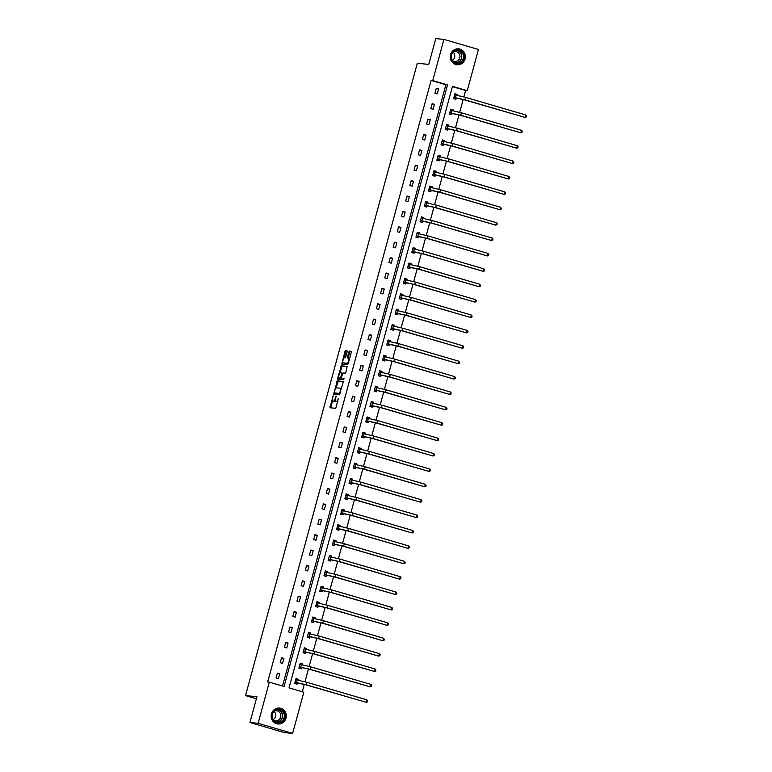 <?xml version="1.0" encoding="UTF-8"?>
<svg xmlns="http://www.w3.org/2000/svg" width="772" height="772" viewBox="0 0 772 772"><rect width="100%" height="100%" fill="white"/><g stroke="black" fill="none" stroke-linecap="round" stroke-linejoin="round"><path stroke-width="1.16" d="M333.137 395.814L329.972 407.751L335.762 408.32L338.329 398.391A3.213 1.013 -73.7 0 1 336.457 401.382L335.974 401.334A3.213 1.013 -73.7 0 1 335.916 401.324A3.213 1.013 -73.7 0 1 335.791 398.14L336.129 396.104L335.347 398.091A3.213 1.013 -73.7 0 1 333.475 401.093L332.993 401.044A3.213 1.013 -73.7 0 1 332.935 401.035A3.213 1.013 -73.7 0 1 332.809 397.841L333.137 395.814M465.111 58.894A7.99 7.566 -84.4 0 1 457.053 64.723A7.99 7.566 -84.4 0 1 450.558 54.648A7.99 7.566 -84.4 0 1 458.616 48.829A7.99 7.566 -84.4 0 1 465.111 58.894M285.997 718.153A7.99 7.566 -84.4 0 1 277.939 723.982A7.99 7.566 -84.4 0 1 271.445 713.907A7.99 7.566 -84.4 0 1 279.503 708.078A7.99 7.566 -84.4 0 1 285.997 718.153M347.149 351.926L347.091 350.922L345.47 350.768L344.891 351.704L341.822 364.123L347.612 364.693L348.201 363.757L351.299 352.331L351.26 351.337L349.291 351.144L347.371 356.973L347.41 357.967L348.404 358.063A2.692 0.849 -73.7 0 1 348.452 358.073A2.692 0.849 -73.7 0 1 348.539 360.813A2.692 0.849 -73.7 0 1 346.995 363.245L343.193 362.869A2.692 0.849 -73.7 0 1 343.144 362.859A2.692 0.849 -73.7 0 1 343.058 360.119A2.692 0.849 -73.7 0 1 344.601 357.687L345.817 356.818L347.149 351.926M292.627 733.4L284.453 732.599L249.945 722.524L256.96 696.72L245.525 695.601L417.314 63.275L428.759 64.404L435.765 38.6L443.929 39.401L478.447 49.476L467.253 90.671L452.469 86.358L289.037 687.891L303.821 692.204L292.627 733.4L258.118 723.325L269.303 682.13L284.086 686.453L447.528 84.91L432.745 80.597L443.929 39.401M249.945 722.524L258.118 723.325M282.533 685.999L445.888 84.746L431.104 80.433L267.672 681.975L269.303 682.13M431.104 80.433L432.745 80.597M337.287 380.885L333.639 394.241L339.429 394.82L343.115 382.449L343.077 381.455L337.287 380.885L338.223 381.156L335.984 388.162M338.831 377.682L338.628 378.463L337.692 378.193L341.378 365.822L347.149 366.391L345.885 372.287L345.296 373.223L342.961 372.992L341.494 377.17L341.552 378.174L343.984 378.405M337.692 378.193L337.731 379.187L343.617 379.766L344.003 378.415M245.525 695.601L256.4 698.776M452.855 110.637L453.077 109.798L450.752 109.113L449.41 114.044L451.736 114.729L452.045 113.619M444.489 141.421L444.72 140.581L442.385 139.896L441.044 144.827L443.379 145.512L443.678 144.403M436.122 172.204L436.354 171.365L434.018 170.68L432.677 175.611L435.012 176.296L435.312 175.186M427.765 202.978L427.987 202.139L425.661 201.463L424.32 206.394L426.646 207.079L426.955 205.97M419.399 233.762L419.63 232.922L417.295 232.247L415.954 237.178L418.289 237.863L418.588 236.753M411.032 264.545L411.264 263.706L408.928 263.03L407.587 267.961L409.922 268.637L410.221 267.537M402.675 295.329L402.897 294.489L400.572 293.814L399.23 298.745L401.556 299.42L401.865 298.32M394.309 326.112L394.54 325.273L392.205 324.587L390.864 329.528L393.199 330.204L393.498 329.094M385.942 356.896L386.174 356.056L383.838 355.371L382.497 360.312L384.832 360.987L385.132 359.877M377.585 387.679L377.807 386.84L375.481 386.154L374.14 391.086L376.466 391.771L376.775 390.661M369.219 418.463L369.45 417.623L367.115 416.938L365.774 421.869L368.109 422.554L368.408 421.444M360.852 449.246L361.084 448.407L358.748 447.721L357.407 452.653L359.742 453.338L360.041 452.228M352.495 480.02L352.717 479.18L350.392 478.505L349.05 483.436L351.376 484.121L351.685 483.011M344.129 510.803L344.36 509.964L342.025 509.288L340.684 514.22L343.019 514.905L343.318 513.795M335.762 541.587L335.994 540.747L333.658 540.072L332.317 545.003L334.652 545.679L334.952 544.578M327.405 572.37L327.627 571.531L325.302 570.855L323.96 575.787L326.286 576.462L326.585 575.352M319.039 603.154L319.27 602.314L316.935 601.629L315.594 606.57L317.929 607.246L318.228 606.136M310.672 633.937L310.904 633.098L308.568 632.413L307.227 637.354L309.562 638.029L309.862 636.919M302.315 664.721L302.537 663.881L300.212 663.196L298.87 668.127L301.196 668.813L301.495 667.703M302.267 691.751L304.264 684.378M304.979 681.772L308.453 668.986M309.157 666.381L312.631 653.594M313.335 650.989L316.81 638.203M317.524 635.597L320.998 622.811M321.702 620.206L325.176 607.419M325.88 604.814L329.354 592.028M330.069 589.422L333.543 576.636M334.247 574.03L337.721 561.244M338.425 558.638L341.899 545.852M342.614 543.247L346.088 530.47M346.792 527.855L350.266 515.078M350.97 512.463L354.445 499.687M355.159 497.081L358.633 484.295M359.337 481.689L362.811 468.903M363.515 466.298L366.99 453.511M367.704 450.906L371.178 438.12M371.882 435.514L375.356 422.728M376.06 420.122L379.534 407.336M380.249 404.731L383.723 391.944M384.427 389.339L387.901 376.553M388.605 373.947L392.079 361.161M392.794 358.555L396.268 345.769M396.972 343.164L400.446 330.377M401.15 327.772L404.625 314.986M405.339 312.38L408.813 299.594M409.517 296.988L412.991 284.202M413.695 281.597L417.169 268.81M417.884 266.205L421.358 253.428M422.062 250.813L425.536 238.037M426.25 235.421L429.714 222.645M430.429 220.039L433.903 207.253M434.607 204.648L438.081 191.861M438.795 189.256L442.26 176.47M442.974 173.864L446.448 161.078M447.152 158.472L450.626 145.686M451.34 143.081L454.805 130.294M455.519 127.689L458.993 114.903M459.697 112.297L463.171 99.511M463.885 96.905L465.622 90.507L452.392 86.647M298.127 680.113L298.359 679.273L296.023 678.588L294.682 683.519L297.017 684.204L297.317 683.095M306.494 649.329L306.716 648.49L304.39 647.804L303.049 652.745L305.384 653.421L305.683 652.311M314.86 618.546L315.082 617.706L312.757 617.021L311.415 621.962L313.741 622.637L314.04 621.528M323.217 587.762L323.449 586.923L321.113 586.247L319.772 591.178L322.107 591.854L322.406 590.744M331.584 556.979L331.815 556.139L329.48 555.464L328.139 560.395L330.474 561.07L330.773 559.97M339.95 526.195L340.172 525.356L337.846 524.68L336.505 529.611L338.831 530.287L339.13 529.187M348.307 495.412L348.539 494.572L346.203 493.897L344.862 498.828L347.197 499.513L347.497 498.403M356.674 464.628L356.905 463.798L354.57 463.113L353.229 468.044L355.564 468.729L355.863 467.62M365.04 433.854L365.262 433.015L362.937 432.33L361.595 437.261L363.921 437.946L364.23 436.836M373.397 403.071L373.629 402.231L371.293 401.546L369.952 406.477L372.287 407.162L372.587 406.053M381.764 372.287L381.995 371.448L379.66 370.763L378.319 375.703L380.654 376.379L380.953 375.269M390.13 341.504L390.352 340.664L388.026 339.979L386.685 344.92L389.011 345.595L389.32 344.486M398.487 310.72L398.719 309.881L396.383 309.205L395.042 314.136L397.377 314.812L397.677 313.702M406.854 279.937L407.085 279.097L404.75 278.422L403.409 283.353L405.744 284.028L406.043 282.928M415.22 249.153L415.442 248.314L413.117 247.638L411.775 252.569L414.101 253.255L414.41 252.145M423.577 218.37L423.809 217.53L421.473 216.855L420.132 221.786L422.467 222.471L422.767 221.361M431.944 187.586L432.175 186.756L429.84 186.071L428.499 191.002L430.834 191.688L431.133 190.578M440.31 156.812L440.532 155.973L438.207 155.288L436.865 160.219L439.191 160.904L439.5 159.794M448.667 126.029L448.899 125.189L446.563 124.504L445.222 129.435L447.557 130.121L447.856 129.011M457.034 95.245L457.265 94.406L454.93 93.721L453.589 98.662L455.924 99.337L456.223 98.227M465.622 90.507L467.253 90.671M445.888 84.746L447.528 84.91M438.612 88.963L437.27 93.894L434.935 93.209L436.276 88.278L438.612 88.963L436.151 88.722M434.424 104.345L433.082 109.286L430.757 108.601L432.098 103.67L434.424 104.345L431.973 104.114M430.245 119.737L428.904 124.678L426.569 123.993L427.91 119.062L430.245 119.737L427.794 119.496M426.067 135.129L424.725 140.07L422.39 139.385L423.731 134.453L426.067 135.129L423.606 134.888M421.879 150.521L420.537 155.462L418.212 154.776L419.553 149.845L421.879 150.521L419.428 150.279M417.7 165.912L416.359 170.844L414.024 170.168L415.365 165.237L417.7 165.912L415.249 165.671M413.512 181.304L412.18 186.235L409.845 185.56L411.187 180.629L413.512 181.304L411.061 181.063M409.334 196.696L407.992 201.627L405.667 200.952L407.008 196.02L409.334 196.696L406.883 196.455M405.155 212.088L403.814 217.019L401.479 216.343L402.82 211.412L405.155 212.088L402.704 211.846M400.967 227.479L399.635 232.411L397.3 231.735L398.642 226.794L400.967 227.479L398.516 227.238M396.789 242.871L395.447 247.802L393.122 247.127L394.463 242.186L396.789 242.871L394.338 242.63M392.61 258.263L391.269 263.194L388.934 262.519L390.275 257.578L392.61 258.263L390.159 258.022M388.422 273.655L387.09 278.586L384.755 277.91L386.096 272.97L388.422 273.655L385.971 273.413M384.244 289.046L382.902 293.978L380.577 293.292L381.908 288.361L384.244 289.046L381.793 288.805M380.065 304.438L378.724 309.369L376.389 308.684L377.73 303.753L380.065 304.438L377.614 304.197M375.877 319.83L374.545 324.761L372.21 324.076L373.552 319.145L375.877 319.83L373.426 319.589M371.699 335.222L370.357 340.153L368.032 339.468L369.363 334.537L371.699 335.222L369.248 334.98M367.52 350.613L366.179 355.545L363.844 354.859L365.185 349.928L367.52 350.613L365.069 350.372M363.332 366.005L362 370.936L359.665 370.251L361.007 365.32L363.332 366.005L360.881 365.764M359.154 381.387L357.812 386.328L355.487 385.643L356.818 380.712L359.154 381.387L356.703 381.146M354.975 396.779L353.634 401.72L351.299 401.035L352.64 396.104L354.975 396.779L352.524 396.538M350.787 412.171L349.455 417.112L347.12 416.426L348.462 411.495L350.787 412.171L348.336 411.93M346.609 427.563L345.267 432.494L342.942 431.818L344.273 426.887L346.609 427.563L344.158 427.321M342.43 442.954L341.089 447.885L338.754 447.21L340.095 442.279L342.43 442.954L339.979 442.713M338.242 458.346L336.91 463.277L334.575 462.602L335.916 457.671L338.242 458.346L335.791 458.105M334.064 473.738L332.722 478.669L330.397 477.993L331.728 473.062L334.064 473.738L331.613 473.497M329.885 489.13L328.544 494.061L326.209 493.385L327.55 488.454L329.885 489.13L327.434 488.888M325.697 504.521L324.365 509.452L322.03 508.777L323.372 503.836L325.697 504.521L323.246 504.28M321.519 519.913L320.177 524.844L317.852 524.169L319.183 519.228L321.519 519.913L319.068 519.672M317.34 535.305L315.999 540.236L313.664 539.56L315.005 534.62L317.34 535.305L314.889 535.064M313.152 550.697L311.82 555.628L309.485 554.952L310.827 550.011L313.152 550.697L310.701 550.455M308.974 566.088L307.632 571.019L305.307 570.334L306.638 565.403L308.974 566.088L306.523 565.847M304.795 581.48L303.454 586.411L301.119 585.726L302.46 580.795L304.795 581.48L302.344 581.239M300.607 596.872L299.275 601.803L296.94 601.118L298.281 596.187L300.607 596.872L298.156 596.631M296.429 612.264L295.087 617.195L292.762 616.51L294.093 611.578L296.429 612.264L293.978 612.022M292.25 627.655L290.909 632.586L288.574 631.901L289.915 626.97L292.25 627.655L289.799 627.414M288.062 643.047L286.73 647.978L284.395 647.293L285.737 642.362L288.062 643.047L285.611 642.806M283.884 658.429L282.542 663.37L280.217 662.685L281.548 657.754L283.884 658.429L281.433 658.188M279.705 673.821L278.364 678.762L276.029 678.077L277.37 673.145L279.705 673.821L277.254 673.58M298.359 679.273L297.452 679.177L297.895 680.064M302.537 663.881L301.63 663.795L302.084 664.682M306.716 648.49L305.808 648.403L306.262 649.291M310.904 633.098L309.997 633.011L310.44 633.899M315.082 617.706L314.175 617.619L314.629 618.507M319.27 602.314L318.353 602.228L318.807 603.115M323.449 586.923L322.542 586.836L322.986 587.724M327.627 571.531L326.72 571.444L327.174 572.332M331.815 556.139L330.898 556.052L331.352 556.94M335.994 540.747L335.087 540.661L335.53 541.548M340.172 525.356L339.265 525.269L339.719 526.157M344.36 509.964L343.443 509.877L343.897 510.765M348.539 494.572L347.632 494.485L348.075 495.373M352.717 479.18L351.81 479.094L352.264 479.981M356.905 463.798L355.988 463.702L356.442 464.59M361.084 448.407L360.177 448.31L360.62 449.198M365.262 433.015L364.355 432.918L364.809 433.806M369.45 417.623L368.533 417.527L368.987 418.414M373.629 402.231L372.722 402.135L373.165 403.023M377.807 386.84L376.9 386.753L377.354 387.64M381.995 371.448L381.078 371.361L381.532 372.249M386.174 356.056L385.267 355.969L385.71 356.857M390.352 340.664L389.445 340.577L389.899 341.465M394.54 325.273L393.623 325.186L394.077 326.073M398.719 309.881L397.812 309.794L398.255 310.682M402.897 294.489L401.99 294.402L402.444 295.29M407.085 279.097L406.168 279.01L406.622 279.898M411.264 263.706L410.357 263.619L410.8 264.507M415.442 248.314L414.535 248.227L414.989 249.115M419.63 232.922L418.713 232.835L419.167 233.723M423.809 217.53L422.902 217.443L423.345 218.331M427.987 202.139L427.08 202.052L427.534 202.94M432.175 186.756L431.258 186.66L431.712 187.548M436.354 171.365L435.447 171.268L435.89 172.156M440.532 155.973L439.625 155.876L440.079 156.764M444.72 140.581L443.803 140.485L444.257 141.373M448.899 125.189L447.992 125.103L448.435 125.981M453.077 109.798L452.17 109.711L452.624 110.599M457.265 94.406L456.348 94.319L456.802 95.207M333.813 401.286A3.213 1.013 -73.7 0 0 333.871 401.305A3.213 1.013 -73.7 0 0 333.929 401.315L332.993 401.044M335.502 400.33A3.213 1.013 -73.7 0 1 334.411 401.363L333.929 401.315M336.795 401.575A3.213 1.013 -73.7 0 0 336.853 401.594A3.213 1.013 -73.7 0 0 336.91 401.614L335.974 401.334M337.991 401.324A3.213 1.013 -73.7 0 1 337.393 401.652L336.91 401.614M332.607 400.61L330.783 407.838M343.202 381.648L338.223 381.156M334.672 393.016L334.45 394.328M334.334 392.224L334.363 392.929L339.448 393.421L340.24 391.365A3.213 1.013 -73.7 0 0 340.114 388.181A3.213 1.013 -73.7 0 0 340.056 388.162L336.592 387.824A3.213 1.013 -73.7 0 0 334.72 390.825L334.334 392.224M335.289 393.189L340.076 393.672M341.378 388.866A3.213 1.013 -73.7 0 0 341.041 388.451A3.213 1.013 -73.7 0 0 340.983 388.441L340.172 388.2M340.124 372.934L341.726 367.038L340.799 366.758M347.294 366.584L342.314 366.102L341.726 367.038M342.45 378.434L344.09 378.598M340.529 372.751A2.692 0.849 -73.7 0 0 338.985 375.182A2.692 0.849 -73.7 0 0 339.072 377.923A2.692 0.849 -73.7 0 0 339.12 377.933L340.462 378.068L341.928 373.88L341.88 372.886L340.529 372.751M339.96 378.174A2.692 0.849 -73.7 0 0 339.998 378.193A2.692 0.849 -73.7 0 0 340.056 378.203L339.12 377.933M341.61 378.193L340.056 378.203M338.628 378.463L338.541 379.264M344.032 363.12A2.692 0.849 -73.7 0 0 344.08 363.13A2.692 0.849 -73.7 0 0 344.129 363.139L343.193 362.869M348.307 363.351A2.692 0.849 -73.7 0 1 347.931 363.515L344.129 363.139M349.61 358.565A2.692 0.849 -73.7 0 0 349.388 358.343A2.692 0.849 -73.7 0 0 349.34 358.333L348.5 358.092M351.385 351.53L350.218 351.414L349.639 352.35L348.23 358.044M342.922 362.647L342.633 364.21M347.226 351.115L346.406 351.038L345.817 351.974L344.225 357.851M295.985 678.752L297.452 679.177M297.452 682.979L305.21 684.648L366.14 702.279L306.021 684.725L295.126 682.303L297.452 682.979L296.265 683.982M366.806 699.808L367.578 700.879L367.308 701.864L366.14 702.279L366.806 699.808L306.696 682.255L295.724 679.698M300.163 663.36L301.63 663.795M301.64 667.587L309.389 669.256L370.319 686.887L310.209 669.334L299.304 666.912L301.64 667.587L300.443 668.591M370.994 684.417L371.757 685.488L371.486 686.472L370.319 686.887L370.994 684.417L310.875 666.873L299.903 664.306M304.342 647.969L305.808 648.403M305.818 652.195L313.567 653.865L374.497 671.495L314.387 653.942L303.483 651.52L305.818 652.195L304.631 653.199M375.173 669.025L375.935 670.096L375.675 671.08L374.497 671.495L375.173 669.025L315.063 651.481L304.091 648.914M280.043 722.688A6.909 6.543 -84.4 0 1 272.101 717.738A6.909 6.543 -84.4 0 1 276.878 709.314A6.909 6.543 -84.4 0 1 284.82 714.264A6.909 6.543 -84.4 0 1 280.043 722.688M276.83 709.796A6.398 6.06 95.6 0 0 277.669 722.36A6.398 6.06 95.6 0 0 284.347 715.47A6.398 6.06 95.6 0 0 276.83 709.796M274.533 711.012A5.037 4.777 -84.4 0 1 280.834 715.364A5.037 4.777 -84.4 0 1 273.635 720.131M276.444 723.663A7.932 7.517 95.6 0 0 285.958 715.364A7.932 7.517 95.6 0 0 277.968 708.098M274.07 711.446A5.037 4.777 -84.4 0 1 273.269 719.62M459.157 63.429A6.909 6.543 -84.4 0 1 451.215 58.489A6.909 6.543 -84.4 0 1 455.991 50.064A6.909 6.543 -84.4 0 1 463.933 55.005A6.909 6.543 -84.4 0 1 459.157 63.429M455.953 50.537A6.398 6.06 95.6 0 0 456.783 63.101A6.398 6.06 95.6 0 0 463.461 56.211A6.398 6.06 95.6 0 0 455.953 50.537M453.647 51.763A5.037 4.777 -84.4 0 1 459.948 56.105A5.037 4.777 -84.4 0 1 452.749 60.872M455.557 64.414A7.932 7.517 95.6 0 0 465.082 56.105A7.932 7.517 95.6 0 0 457.092 48.839M453.183 52.187A5.037 4.777 -84.4 0 1 452.382 60.361M308.53 632.577L309.997 633.011M309.997 636.803L317.755 638.473L378.685 656.103L318.566 638.55L307.671 636.128L309.997 636.803L308.81 637.807M379.351 653.633L380.123 654.704L379.853 655.689L378.685 656.103L379.351 653.633L319.241 636.089L308.269 633.523M312.708 617.185L314.175 617.619M314.185 621.412L321.934 623.081L382.864 640.712L322.754 623.158L311.849 620.736L314.185 621.412L312.988 622.415M383.539 638.241L384.302 639.312L384.031 640.297L382.864 640.712L383.539 638.241L323.42 620.698L312.448 618.131M316.887 601.793L318.353 602.228M318.363 606.02L326.112 607.689L387.042 625.32L326.932 607.767L316.028 605.344L318.363 606.02L317.176 607.024M387.718 622.85L388.48 623.921L388.219 624.905L387.042 625.32L387.718 622.85L327.608 605.306L316.636 602.739M321.075 586.402L322.542 586.836M322.542 590.638L330.3 592.298L391.23 609.928L331.111 592.375L320.216 589.953L322.542 590.638L321.355 591.632M391.896 607.458L392.668 608.529L392.398 609.513L391.23 609.928L391.896 607.458L331.786 589.914L320.814 587.347M325.253 571.01L326.72 571.444M326.73 575.246L334.479 576.906L395.409 594.537L335.299 576.983L324.394 574.561L326.73 575.246L325.533 576.25M396.084 592.066L396.847 593.137L396.576 594.131L395.409 594.537L396.084 592.066L335.965 574.522L324.993 571.956M329.432 555.628L330.898 556.052M330.908 559.854L338.657 561.514L399.587 579.145L339.477 561.601L328.573 559.169L330.908 559.854L329.721 560.858M400.263 576.674L401.025 577.745L400.764 578.739L399.587 579.145L400.263 576.674L340.153 559.131L329.181 556.564M333.62 540.236L335.087 540.661M335.087 544.463L342.845 546.122L403.775 563.753L343.656 546.209L332.761 543.778L335.087 544.463L333.9 545.466M404.441 561.292L405.213 562.354L404.943 563.348L403.775 563.753L404.441 561.292L344.331 543.739L333.359 541.182M337.798 524.844L339.265 525.269M339.275 529.071L347.024 530.731L407.954 548.361L347.844 530.818L336.939 528.386L339.275 529.071L338.078 530.074M408.629 545.901L409.392 546.962L409.121 547.956L407.954 548.361L408.629 545.901L348.51 528.347L337.538 525.79M341.977 509.452L343.443 509.877M343.453 513.679L351.202 515.339L412.142 532.969L352.022 515.426L341.118 512.994L343.453 513.679L342.266 514.683M412.808 530.509L413.57 531.58L413.31 532.564L412.142 532.969L412.808 530.509L352.698 512.955L341.726 510.398M346.165 494.061L347.632 494.485M347.632 498.287L355.39 499.947L416.32 517.578L356.201 500.034L345.306 497.602L347.632 498.287L346.445 499.291M416.986 515.117L417.758 516.188L417.488 517.172L416.32 517.578L416.986 515.117L356.876 497.564L345.904 495.006M350.343 478.669L351.81 479.094M351.82 482.896L359.569 484.555L420.499 502.186L360.389 484.642L349.484 482.21L351.82 482.896L350.623 483.899M421.174 499.725L421.937 500.796L421.666 501.781L420.499 502.186L421.174 499.725L361.055 482.172L350.083 479.615M354.522 463.277L355.988 463.702M355.998 467.504L363.747 469.173L424.687 486.794L364.567 469.251L353.663 466.819L355.998 467.504L354.811 468.507M425.353 484.333L426.115 485.405L425.854 486.389L424.687 486.794L425.353 484.333L365.243 466.78L354.271 464.223M358.71 447.885L360.177 448.31M360.177 452.112L367.935 453.782L428.865 471.402L368.746 453.859L357.851 451.427L360.177 452.112L358.99 453.116M429.531 468.942L430.303 470.013L430.033 470.997L428.865 471.402L429.531 468.942L369.421 451.388L358.449 448.831M362.888 432.494L364.355 432.918M364.365 436.72L372.114 438.39L433.044 456.02L372.934 438.467L362.029 436.045L364.365 436.72L363.168 437.724M433.719 453.55L434.482 454.621L434.211 455.605L433.044 456.02L433.719 453.55L373.6 435.997L362.628 433.439M367.067 417.102L368.533 417.527M368.543 421.329L376.292 422.998L437.232 440.629L377.112 423.075L366.208 420.653L368.543 421.329L367.356 422.332M437.898 438.158L438.66 439.229L438.399 440.214L437.232 440.629L437.898 438.158L377.788 420.605L366.816 418.048M371.255 401.71L372.722 402.135M372.722 405.937L380.48 407.606L441.41 425.237L381.291 407.684L370.396 405.261L372.722 405.937L371.535 406.94M442.076 422.767L442.848 423.838L442.578 424.822L441.41 425.237L442.076 422.767L381.966 405.213L370.994 402.656M375.433 386.318L376.9 386.753M376.91 390.545L384.659 392.215L445.589 409.845L385.479 392.292L374.574 389.87L376.91 390.545L375.713 391.549M446.264 407.375L447.027 408.446L446.756 409.43L445.589 409.845L446.264 407.375L386.145 389.831L375.173 387.264M379.612 370.927L381.078 371.361M381.088 375.153L388.837 376.823L449.777 394.453L389.657 376.9L378.753 374.478L381.088 375.153L379.901 376.157M450.443 391.983L451.205 393.054L450.945 394.038L449.777 394.453L450.443 391.983L390.333 374.439L379.361 371.872M383.8 355.535L385.267 355.969M385.267 359.762L393.025 361.431L453.955 379.062L393.836 361.508L382.941 359.086L385.267 359.762L384.08 360.765M454.621 376.591L455.393 377.662L455.123 378.647L453.955 379.062L454.621 376.591L394.511 359.048L383.539 356.481M387.978 340.143L389.445 340.577M389.455 344.37L397.204 346.039L458.134 363.67L398.024 346.117L387.119 343.694L389.455 344.37L388.258 345.373M458.809 361.2L459.572 362.271L459.301 363.255L458.134 363.67L458.809 361.2L398.69 343.656L387.718 341.089M392.157 324.751L393.623 325.186M393.633 328.978L401.382 330.648L462.322 348.278L402.202 330.725L391.298 328.303L393.633 328.978L392.446 329.982M462.988 345.808L463.75 346.879L463.49 347.863L462.322 348.278L462.988 345.808L402.878 328.264L391.906 325.697M396.345 309.36L397.812 309.794M397.812 313.596L405.57 315.256L466.5 332.886L406.381 315.333L395.486 312.911L397.812 313.596L396.625 314.59M467.166 330.416L467.938 331.487L467.668 332.481L466.5 332.886L467.166 330.416L407.056 312.872L396.084 310.305M400.523 293.968L401.99 294.402M402 298.204L409.749 299.864L470.679 317.495L410.569 299.941L399.664 297.519L402 298.204L400.803 299.208M471.354 315.024L472.117 316.095L471.846 317.089L470.679 317.495L471.354 315.024L411.235 297.481L400.263 294.914M404.702 278.586L406.168 279.01M406.178 282.813L413.927 284.472L474.867 302.103L414.747 284.559L403.843 282.127L406.178 282.813L404.991 283.816M475.533 299.642L476.295 300.704L476.034 301.698L474.867 302.103L475.533 299.642L415.423 282.089L404.451 279.522M408.89 263.194L410.357 263.619M410.357 267.421L418.115 269.081L479.045 286.711L418.926 269.167L408.031 266.736L410.357 267.421L409.17 268.424M479.711 284.25L480.483 285.312L480.213 286.306L479.045 286.711L479.711 284.25L419.601 266.697L408.629 264.14M413.068 247.802L414.535 248.227M414.545 252.029L422.294 253.689L483.224 271.319L423.114 253.776L412.209 251.344L414.545 252.029L413.348 253.033M483.899 268.859L484.662 269.92L484.391 270.914L483.224 271.319L483.899 268.859L423.78 251.305L412.808 248.748M417.247 232.411L418.713 232.835M418.723 236.637L426.482 238.297L487.412 255.928L427.292 238.384L416.388 235.952L418.723 236.637L417.536 237.641M488.078 253.467L488.84 254.538L488.579 255.522L487.412 255.928L488.078 253.467L427.968 235.914L416.996 233.356M421.435 217.019L422.902 217.443M422.902 221.246L430.66 222.905L491.59 240.536L431.471 222.992L420.576 220.56L422.902 221.246L421.715 222.249M492.256 238.075L493.028 239.146L492.758 240.131L491.59 240.536L492.256 238.075L432.146 220.522L421.174 217.965M425.613 201.627L427.08 202.052M427.09 205.854L434.839 207.514L495.769 225.144L435.659 207.6L424.754 205.169L427.09 205.854L425.893 206.857M496.444 222.683L497.207 223.755L496.936 224.739L495.769 225.144L496.444 222.683L436.325 205.13L425.353 202.573M429.792 186.235L431.258 186.66M431.268 190.462L439.027 192.131L499.957 209.752L439.837 192.209L428.933 189.777L431.268 190.462L430.081 191.466M500.623 207.292L501.385 208.363L501.124 209.347L499.957 209.752L500.623 207.292L440.513 189.738L429.541 187.181M433.98 170.844L435.447 171.268M435.447 175.07L443.205 176.74L504.135 194.37L444.016 176.817L433.121 174.385L435.447 175.07L434.26 176.074M504.801 191.9L505.573 192.971L505.303 193.955L504.135 194.37L504.801 191.9L444.691 174.347L433.719 171.789M438.158 155.452L439.625 155.876M439.635 159.679L447.384 161.348L508.314 178.979L448.204 161.425L437.299 159.003L439.635 159.679L438.438 160.682M508.989 176.508L509.752 177.579L509.481 178.564L508.314 178.979L508.989 176.508L448.87 158.955L437.898 156.398M442.337 140.06L443.803 140.485M443.813 144.287L451.572 145.956L512.502 163.587L452.382 146.033L441.478 143.611L443.813 144.287L442.626 145.29M513.168 161.116L513.93 162.188L513.669 163.172L512.502 163.587L513.168 161.116L453.058 143.563L442.086 141.006M446.525 124.668L447.992 125.103M447.992 128.895L455.75 130.565L516.68 148.195L456.57 130.642L445.666 128.22L447.992 128.895L446.805 129.899M517.346 145.725L518.118 146.796L517.848 147.78L516.68 148.195L517.346 145.725L457.236 128.171L446.264 125.614M450.703 109.277L452.17 109.711M452.18 113.503L459.929 115.173L520.859 132.803L460.749 115.25L449.844 112.828L452.18 113.503L450.983 114.507M521.534 130.333L522.297 131.404L522.026 132.388L520.859 132.803L521.534 130.333L461.415 112.789L450.443 110.222M454.882 93.885L456.348 94.319M456.358 98.112L464.117 99.781L525.047 117.412L464.927 99.858L454.023 97.436L456.358 98.112L455.171 99.115M525.713 114.941L526.475 116.012L526.214 116.997L525.047 117.412L525.713 114.941L465.603 97.397L454.631 94.831M334.411 401.363L333.475 401.093M337.393 401.652L336.457 401.382M330.86 407.027L329.933 406.757M334.537 393.517L333.6 393.247M337.634 382.092L336.708 381.822M340.085 393.614L339.448 393.421M342.314 366.102L341.378 365.822M341.388 378.338L340.462 378.068M347.931 363.515L346.995 363.245M348.307 357.243L347.371 356.973M349.639 352.35L348.703 352.08M350.218 351.414L349.291 351.144M342.72 363.4L341.784 363.13M345.817 351.974L344.891 351.704M346.406 351.038L345.47 350.768M296.583 682.438L297.249 679.978M306.021 684.725L306.696 682.255M300.762 667.056L301.427 664.586M310.209 669.334L310.875 666.873M304.94 651.664L305.615 649.194M314.387 653.942L315.063 651.481M278.065 709.603A6.398 6.06 -84.4 0 1 276.83 722.206M276.135 721.984A6.186 5.867 95.6 0 0 277.341 709.68M457.178 50.344A6.398 6.06 -84.4 0 1 455.943 62.957M455.248 62.735A6.186 5.867 95.6 0 0 456.455 50.421M309.128 636.273L309.794 633.802M318.566 638.55L319.241 636.089M313.307 620.881L313.972 618.411M322.754 623.158L323.42 620.698M317.485 605.489L318.16 603.019M326.932 607.767L327.608 605.306M321.673 590.097L322.339 587.627M331.111 592.375L331.786 589.914M325.852 574.706L326.517 572.235M335.299 576.983L335.965 574.522M330.03 559.314L330.705 556.844M339.477 561.601L340.153 559.131M334.218 543.922L334.884 541.452M343.656 546.209L344.331 543.739M338.397 528.531L339.062 526.06M347.844 530.818L348.51 528.347M342.575 513.139L343.25 510.668M352.022 515.426L352.698 512.955M346.763 497.747L347.429 495.286M356.201 500.034L356.876 497.564M350.942 482.355L351.607 479.894M360.389 484.642L361.055 482.172M355.12 466.963L355.796 464.503M364.567 469.251L365.243 466.78M359.308 451.572L359.974 449.111M368.746 453.859L369.421 451.388M363.487 436.18L364.152 433.719M372.934 438.467L373.6 435.997M367.665 420.788L368.34 418.327M377.112 423.075L377.788 420.605M371.853 405.397L372.519 402.936M381.291 407.684L381.966 405.213M376.032 390.014L376.697 387.544M385.479 392.292L386.145 389.831M380.21 374.623L380.885 372.152M389.657 376.9L390.333 374.439M384.398 359.231L385.064 356.76M393.836 361.508L394.511 359.048M388.577 343.839L389.242 341.369M398.024 346.117L398.69 343.656M392.755 328.447L393.43 325.977M402.202 330.725L402.878 328.264M396.943 313.056L397.609 310.585M406.381 315.333L407.056 312.872M401.122 297.664L401.787 295.193M410.569 299.941L411.235 297.481M405.3 282.272L405.975 279.802M414.747 284.559L415.423 282.089M409.488 266.88L410.154 264.41M418.926 269.167L419.601 266.697M413.667 251.489L414.332 249.018M423.114 253.776L423.78 251.305M417.845 236.097L418.52 233.636M427.292 238.384L427.968 235.914M422.033 220.705L422.699 218.244M431.471 222.992L432.146 220.522M426.212 205.313L426.877 202.853M435.659 207.6L436.325 205.13M430.39 189.922L431.065 187.461M439.837 192.209L440.513 189.738M434.578 174.53L435.244 172.069M444.016 176.817L444.691 174.347M438.757 159.138L439.422 156.677M448.204 161.425L448.87 158.955M442.935 143.746L443.611 141.286M452.382 146.033L453.058 143.563M447.123 128.364L447.789 125.894M456.57 130.642L457.236 128.171M451.302 112.973L451.967 110.502M460.749 115.25L461.415 112.789M455.48 97.581L456.155 95.11M464.927 99.858L465.603 97.397M333.871 401.305L332.935 401.035M336.853 401.594L335.916 401.324M341.041 388.451L340.114 388.181M339.998 378.193L339.072 377.923M344.08 363.13L343.144 362.859M349.388 358.343L348.452 358.073M279.232 708.107L278.644 708.049M277.688 723.904L277.09 723.846M458.356 48.848L457.767 48.79M456.802 64.645L456.213 64.587"/></g></svg>
